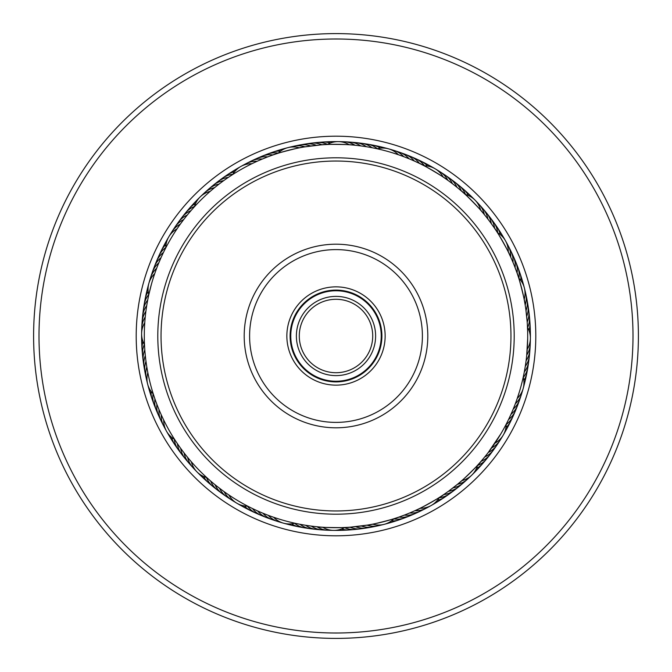 <?xml version="1.0" encoding="UTF-8"?>
<svg xmlns="http://www.w3.org/2000/svg" width="672" height="672" viewBox="0 0 672 672"><rect width="100%" height="100%" fill="white"/><g stroke="black" fill="none" stroke-linecap="round" stroke-linejoin="round"><path stroke-width="1.01" d="M381.234 336A45.234 45.234 0 0 1 336 381.234A45.234 45.234 0 0 1 290.766 336A45.234 45.234 0 0 1 336 290.766A45.234 45.234 0 0 1 381.234 336M375.614 336A39.614 39.614 0 0 1 336 375.614A39.614 39.614 0 0 1 296.386 336A39.614 39.614 0 0 1 336 296.386A39.614 39.614 0 0 1 375.614 336M372.716 336A36.716 36.716 0 0 1 336 372.716A36.716 36.716 0 0 1 299.284 336A36.716 36.716 0 0 1 336 299.284A36.716 36.716 0 0 1 372.716 336M186.85 215.569L186.052 216.569L186.85 215.569M179.189 225.725L179.743 224.952M164.514 250.32L164.094 251.168M260.56 159.768L266.742 157.248M261.744 159.264L260.98 159.592M255.335 162.095L256.2 161.7M230.328 176.056L229.538 176.576M370.196 147.378L372.448 147.798M364.501 146.429L366.358 146.723A21.596 21.596 0 0 0 355.723 142.607A21.596 21.596 -158 0 1 366.358 146.723M358.831 145.664L360.696 145.9A21.596 21.596 -159.7 0 0 347.029 142.086M324.458 144.648L322.224 144.799C321.703 144.043 354.959 144.446 354.371 145.186L355.757 145.32M451.265 182.826L452.441 183.716A21.596 21.596 -129.7 0 0 442.504 173.578M421.68 164.514L419.672 163.523C419.597 162.616 448.19 179.592 447.317 179.928M516.852 272.42L514.567 266.28M512.736 261.744L512.408 260.98M495.944 230.328L494.701 228.472C495.088 227.64 511.367 256.645 510.434 256.502L508.276 251.908A21.596 21.596 0 0 0 497.49 232.705M519.448 391.633L517.272 398.353A21.596 21.596 0 0 0 523.228 377.152L524.026 373.372M525.571 364.501L525.16 367.097M526.336 358.831L526.008 361.435M527.688 338.335L526.68 355.757M526.814 354.371L527.234 349.314A21.596 21.596 0 0 0 527.503 327.298M527.352 324.458L527.663 332.296M500.833 433.868L488.284 452.441A21.596 21.596 -39.7 0 0 498.422 442.504M488.678 451.928L491.694 447.846A21.596 21.596 138.6 0 0 501.522 437.615M507.486 421.68L506.293 424.032M405.72 514.567L400.361 516.575M410.256 512.736L411.02 512.408M441.672 495.944L443.528 494.701C444.36 495.088 415.355 511.367 415.498 510.434M301.854 524.63L299.275 524.152M307.499 525.571L304.903 525.16M313.169 526.336L311.304 526.1A21.596 21.596 20.3 0 0 324.971 529.914M347.542 527.352L349.776 527.201C350.297 527.957 317.041 527.554 317.629 526.814L316.991 526.756A21.596 21.596 -161.4 0 0 330.767 530.158M221.096 489.443L216.216 485.671M220.072 488.678L220.735 489.174M225.725 492.811L224.952 492.257M250.32 507.486L251.168 507.906M157.592 406.14L157.248 405.258M159.768 411.44L159.592 411.02M162.095 416.665L161.7 415.8M176.056 441.672L176.576 442.462M147.37 301.854L147.848 299.275M146.429 307.499L146.84 304.903M145.664 313.169L145.992 310.565M145.06 318.906L145.32 316.243M231.47 175.308L232.277 174.787M226.724 178.492L227.506 177.954M192.528 208.858L191.906 209.563M213.074 188.899L214.057 188.084M324.618 144.64L326.777 144.522M275.318 154.157L273.21 154.879C272.504 154.291 304.735 146.068 304.357 146.933L320.569 144.925M398.353 154.728A21.596 21.596 0 0 0 377.152 148.772L382.015 149.906M496.037 230.462L497.389 232.546M490.93 223.104L494.231 227.774M463.142 192.528L461.462 191.058C461.622 190.159 484.856 213.956 483.916 214.057M525.815 309.196L527.142 321.392M517.843 275.318L517.121 273.21C517.709 272.504 525.932 304.735 525.067 304.357L524.168 299.359A21.596 21.596 0 0 0 518.725 278.023M513.643 408.055L512.375 411.096M515.558 403.133L515.332 403.738A21.596 21.596 107.7 0 0 522.186 391.306M441.538 496.037L439.454 497.389M469.585 476.994A21.596 21.596 137.7 0 1 457.439 484.327L449.568 490.442M479.472 463.142L480.942 461.462C481.841 461.622 458.044 484.856 457.943 483.916M396.682 517.843L398.79 517.121C399.496 517.709 367.265 525.932 367.643 525.067L350.608 527.142M273.647 517.272A21.596 21.596 0 0 0 294.848 523.228L289.985 522.094M175.308 440.53L174.787 439.723M178.492 445.276L177.954 444.494M181.826 449.929L181.264 449.156M185.296 454.482L184.708 453.726M208.858 479.472L209.563 480.094M188.899 458.926L188.286 458.195M144.572 346.172L144.522 345.223M144.959 351.884L144.858 350.608L144.959 351.884M145.522 357.58L145.471 357.126M146.244 363.258L146.185 362.804M154.157 396.682L154.459 397.572M147.143 368.903L146.983 367.962M158.357 263.945L160.768 258.275M155.988 270.077L156.668 268.262A21.596 21.596 -72.3 0 0 149.814 280.694M144.648 347.542L144.799 349.776M154.728 273.647A21.596 21.596 0 0 0 148.772 294.848L151.444 284.164A191.696 191.696 0 0 0 284.164 520.556A191.696 191.696 0 0 0 520.556 387.836A191.696 191.696 0 0 0 387.836 151.444A191.696 191.696 0 0 0 151.444 284.164M193.444 207.833L194.3 206.884M189.68 212.142L190.512 211.168M276.629 153.728L277.847 153.334M524.059 373.187L523.278 376.95M315.697 145.379L314.874 145.471M310.01 146.068L309.196 146.185M424.04 165.715L421.109 164.228M418.925 163.162L415.716 161.658M413.725 160.768L410.474 159.356M408.458 158.525L405.174 157.214M403.133 156.442L399.806 155.232M527.495 327.104L527.192 322.039A21.596 21.596 0 0 0 528.755 310.741M526.621 315.697L526.529 314.874M165.715 247.96L164.228 250.891M163.162 253.075L161.658 256.284M156.442 268.867L155.224 272.202M268.867 515.558L272.194 516.768M263.542 513.475L266.826 514.786M258.275 511.232L261.526 512.644M253.075 508.838L256.284 510.342M247.96 506.285L250.891 507.772M356.303 526.621L357.126 526.529M444.226 494.231L444.906 493.76M508.838 418.925L510.972 414.313A21.596 21.596 0 0 0 517.7 405.107A21.596 21.596 -68.8 0 1 510.972 414.313M506.285 424.04L507.772 421.109M155.576 400.789L155.148 399.58M153.728 395.371L153.334 394.153M212.142 482.32L211.168 481.488M207.833 478.556L206.884 477.7M396.522 517.894L394.153 518.666M485.15 456.431L481.488 460.832M479.363 463.268L477.7 465.116M144.497 344.702A21.596 21.596 0 0 1 144.766 322.686M151.553 275.159A21.596 21.596 -70.5 0 1 158.768 262.945M153.443 269.682A21.596 21.596 111.2 0 1 161.028 257.687A21.596 21.596 0 0 0 153.443 269.682M155.509 264.264A21.596 21.596 112.9 0 1 156.433 261.517A21.596 21.596 0 0 0 155.509 264.264M156.442 261.5A21.596 21.596 112.9 0 1 163.439 252.496A21.596 21.596 0 0 0 156.442 261.5M157.727 258.905A21.596 21.596 -65.4 0 1 165.799 247.531M160.112 253.621A21.596 21.596 -63.7 0 1 166.068 244.423M162.649 248.405A21.596 21.596 118 0 1 163.817 245.759M163.825 245.742A21.596 21.596 118 0 1 166.74 241.5M166.58 240.66A21.596 21.596 0 0 0 165.337 243.272A21.596 21.596 119.7 0 1 167.782 238.762A21.596 21.596 0 0 0 166.597 240.643M169.176 236.216A21.596 21.596 -58.6 0 1 170.764 233.789M172.225 231.277A21.596 21.596 -56.9 0 1 173.888 228.9M141.842 330.767A21.596 21.596 -71.4 0 1 145.244 316.991M142.086 324.971A21.596 21.596 110.3 0 1 145.9 311.304M142.506 319.192A21.596 21.596 112 0 1 142.598 316.294A21.596 21.596 0 0 0 142.506 319.192M142.607 316.277A21.596 21.596 112 0 1 146.723 305.642A21.596 21.596 0 0 0 142.607 316.277M143.094 313.421A21.596 21.596 113.7 0 1 147.714 300.006M143.85 307.675A21.596 21.596 -64.6 0 1 148.705 294.596M144.782 301.955A21.596 21.596 117.1 0 1 148.159 291.522M145.883 296.26A21.596 21.596 118.9 0 1 146.328 293.395A21.596 21.596 0 0 0 145.883 296.26M146.328 293.378A21.596 21.596 118.9 0 1 148.05 288.532A21.596 21.596 0 0 0 146.328 293.387M147.151 290.606A21.596 21.596 120.6 0 1 148.352 285.608M149.033 282.794A21.596 21.596 -57.7 0 1 149.94 280.031M153.275 393.977A21.596 21.596 0 0 1 147.832 372.641M206.741 477.565A21.596 21.596 0 0 1 191.36 461.815M393.977 518.725A21.596 21.596 0 0 1 372.641 524.168M477.565 465.259A21.596 21.596 0 0 1 461.815 480.64M465.259 194.435A21.596 21.596 0 0 1 480.64 210.185M278.023 153.275A21.596 21.596 0 0 1 299.359 147.832M194.435 206.741A21.596 21.596 0 0 1 210.185 191.36M147.109 381.192A21.596 21.596 -102.3 0 1 146.824 367.004M195.006 469.585A21.596 21.596 -132.3 0 1 187.673 457.439M280.694 522.186A21.596 21.596 -162.3 0 1 268.262 515.332M381.192 524.891A21.596 21.596 167.7 0 1 367.004 525.176M524.891 290.808A21.596 21.596 77.7 0 1 525.176 304.996M476.994 202.415A21.596 21.596 47.7 0 1 484.327 214.561M391.306 149.814A21.596 21.596 17.7 0 1 403.738 156.668M290.808 147.109A21.596 21.596 -12.3 0 1 304.996 146.824M202.415 195.006A21.596 21.596 -42.3 0 1 214.561 187.673M145.841 375.539A21.596 21.596 -100.5 0 1 145.984 361.343M191.083 465.318A21.596 21.596 -130.5 0 1 184.111 452.962M275.159 520.447A21.596 21.596 -160.5 0 1 262.945 513.232M375.539 526.159A21.596 21.596 169.5 0 1 361.343 526.016M465.318 480.917A21.596 21.596 139.5 0 1 452.962 487.889M520.447 396.841A21.596 21.596 109.5 0 1 513.232 409.055M526.159 296.461A21.596 21.596 79.5 0 1 526.016 310.657M480.917 206.682A21.596 21.596 49.5 0 1 487.889 219.038M396.841 151.553A21.596 21.596 19.5 0 1 409.055 158.768M296.461 145.841A21.596 21.596 -10.5 0 1 310.657 145.984M206.682 191.083A21.596 21.596 -40.5 0 1 219.038 184.111M144.749 369.844A21.596 21.596 81.2 0 1 144.094 367.021A21.596 21.596 0 0 0 144.749 369.844M144.085 367.004A21.596 21.596 81.2 0 1 145.312 355.664A21.596 21.596 0 0 0 144.085 367.004M187.286 460.933A21.596 21.596 51.2 0 1 180.692 448.375A21.596 21.596 0 0 0 187.286 460.933M269.682 518.557A21.596 21.596 21.2 0 1 257.687 510.972A21.596 21.596 0 0 0 269.682 518.557M369.844 527.251A21.596 21.596 -8.8 0 1 367.021 527.906A21.596 21.596 0 0 0 369.844 527.251M367.004 527.915A21.596 21.596 -8.8 0 1 355.664 526.688A21.596 21.596 0 0 0 367.004 527.915M460.933 484.714A21.596 21.596 -38.8 0 1 448.375 491.308A21.596 21.596 0 0 0 460.933 484.714M518.557 402.318A21.596 21.596 -68.8 0 1 517.709 405.09A21.596 21.596 0 0 0 518.557 402.318M527.251 302.156A21.596 21.596 -98.8 0 1 527.906 304.979A21.596 21.596 0 0 0 527.251 302.156M527.915 304.996A21.596 21.596 -98.8 0 1 526.688 316.336A21.596 21.596 0 0 0 527.915 304.996M484.714 211.067A21.596 21.596 -128.8 0 1 491.308 223.625A21.596 21.596 0 0 0 484.714 211.067M402.318 153.443A21.596 21.596 -158.8 0 1 414.313 161.028A21.596 21.596 0 0 0 402.318 153.443M302.156 144.749A21.596 21.596 171.2 0 1 304.979 144.094A21.596 21.596 0 0 0 302.156 144.749M304.996 144.085A21.596 21.596 171.2 0 1 316.336 145.312A21.596 21.596 0 0 0 304.996 144.085M211.067 187.286A21.596 21.596 141.2 0 1 223.625 180.692A21.596 21.596 0 0 0 211.067 187.286M143.254 361.284A21.596 21.596 0 0 0 143.816 364.123A21.596 21.596 82.9 0 1 144.808 349.961A21.596 21.596 0 0 0 143.245 361.259M183.624 456.439A21.596 21.596 52.9 0 1 181.717 454.264A21.596 21.596 0 0 0 183.624 456.439M181.709 454.255A21.596 21.596 52.9 0 1 177.408 443.688A21.596 21.596 0 0 0 181.7 454.255M264.264 516.491A21.596 21.596 22.9 0 1 261.517 515.567A21.596 21.596 0 0 0 264.264 516.491M261.5 515.558A21.596 21.596 22.9 0 1 252.496 508.561A21.596 21.596 0 0 0 261.5 515.558M361.284 528.746A21.596 21.596 0 0 0 364.123 528.184A21.596 21.596 -7.1 0 1 349.961 527.192A21.596 21.596 0 0 0 361.259 528.755M456.439 488.376A21.596 21.596 -37.1 0 1 454.264 490.283A21.596 21.596 0 0 0 456.439 488.376M454.255 490.291A21.596 21.596 -37.1 0 1 443.688 494.592A21.596 21.596 0 0 0 454.255 490.3M516.491 407.736A21.596 21.596 -67.1 0 1 515.567 410.483A21.596 21.596 0 0 0 516.491 407.736M515.558 410.5A21.596 21.596 -67.1 0 1 508.561 419.504A21.596 21.596 0 0 0 515.558 410.5M528.746 310.716A21.596 21.596 0 0 0 528.184 307.877A21.596 21.596 -97.1 0 1 527.192 322.039M488.376 215.561A21.596 21.596 -127.1 0 1 490.283 217.736A21.596 21.596 0 0 0 488.376 215.561M490.291 217.745A21.596 21.596 -127.1 0 1 494.592 228.312A21.596 21.596 0 0 0 490.3 217.745M407.736 155.509A21.596 21.596 -157.1 0 1 410.483 156.433A21.596 21.596 0 0 0 407.736 155.509M410.5 156.442A21.596 21.596 -157.1 0 1 419.504 163.439A21.596 21.596 0 0 0 410.5 156.442M310.716 143.254A21.596 21.596 0 0 0 307.877 143.816A21.596 21.596 172.9 0 1 322.039 144.808A21.596 21.596 0 0 0 310.741 143.245M215.561 183.624A21.596 21.596 142.9 0 1 217.736 181.717A21.596 21.596 0 0 0 215.561 183.624M217.745 181.709A21.596 21.596 142.9 0 1 228.312 177.408A21.596 21.596 0 0 0 217.745 181.7M143.069 358.369A21.596 21.596 -95.4 0 1 144.371 344.484M180.104 451.844A21.596 21.596 -125.4 0 1 174.283 439.16M258.905 514.273A21.596 21.596 -155.4 0 1 247.531 506.201M358.369 528.931A21.596 21.596 174.6 0 1 344.484 527.629M451.844 491.896A21.596 21.596 144.6 0 1 439.16 497.717M514.273 413.095A21.596 21.596 114.6 0 1 506.201 424.469M528.931 313.631A21.596 21.596 84.6 0 1 527.629 327.516M491.896 220.156A21.596 21.596 54.6 0 1 497.717 232.84M413.095 157.727A21.596 21.596 24.6 0 1 424.469 165.799M313.631 143.069A21.596 21.596 -5.4 0 1 327.516 144.371M220.156 180.104A21.596 21.596 -35.4 0 1 232.84 174.283M142.481 352.607A21.596 21.596 -93.7 0 1 143.044 341.662M176.711 447.14A21.596 21.596 -123.7 0 1 171.73 437.38M253.621 511.888A21.596 21.596 -153.7 0 1 244.423 505.932M352.607 529.519A21.596 21.596 176.3 0 1 341.662 528.956M447.14 495.289A21.596 21.596 146.3 0 1 437.38 500.27M511.888 418.379A21.596 21.596 116.3 0 1 505.932 427.577M529.519 319.393A21.596 21.596 86.3 0 1 528.956 330.338M495.289 224.86A21.596 21.596 56.3 0 1 500.27 234.62M418.379 160.112A21.596 21.596 26.3 0 1 427.577 166.068M319.393 142.481A21.596 21.596 -3.7 0 1 330.338 143.044M224.86 176.711A21.596 21.596 -33.7 0 1 234.62 171.73M142.078 346.819A21.596 21.596 88 0 1 142.17 338.789M173.468 442.336A21.596 21.596 58 0 1 169.529 435.33M248.405 509.351A21.596 21.596 28 0 1 245.759 508.183M245.742 508.175A21.596 21.596 28 0 1 241.5 505.26M346.819 529.922A21.596 21.596 -2 0 1 338.789 529.83M442.336 498.532A21.596 21.596 -32 0 1 435.33 502.471M509.351 423.595A21.596 21.596 -62 0 1 508.183 426.241M508.175 426.258A21.596 21.596 -62 0 1 505.26 430.5M529.922 325.181A21.596 21.596 -92 0 1 529.83 333.211M498.532 229.664A21.596 21.596 -122 0 1 502.471 236.67M423.595 162.649A21.596 21.596 -152 0 1 426.241 163.817M426.258 163.825A21.596 21.596 -152 0 1 430.5 166.74M325.181 142.078A21.596 21.596 178 0 1 333.211 142.17M229.664 173.468A21.596 21.596 148 0 1 236.67 169.529M141.842 341.032A21.596 21.596 89.7 0 1 141.7 335.899A21.596 21.596 0 0 0 141.842 341.032M170.369 437.438A21.596 21.596 59.7 0 1 167.681 433.062A21.596 21.596 0 0 0 170.369 437.438M240.66 505.42A21.596 21.596 0 0 0 243.272 506.663A21.596 21.596 29.7 0 1 238.762 504.218A21.596 21.596 0 0 0 240.643 505.403M341.032 530.158A21.596 21.596 -0.3 0 1 335.899 530.3A21.596 21.596 0 0 0 341.032 530.158M437.438 501.631A21.596 21.596 -30.3 0 1 433.062 504.319A21.596 21.596 0 0 0 437.438 501.631M505.42 431.34A21.596 21.596 0 0 0 506.663 428.728A21.596 21.596 -60.3 0 1 504.218 433.238A21.596 21.596 0 0 0 505.403 431.357M530.158 330.968A21.596 21.596 -90.3 0 1 530.3 336.101A21.596 21.596 0 0 0 530.158 330.968M501.631 234.562A21.596 21.596 -120.3 0 1 504.319 238.938A21.596 21.596 0 0 0 501.631 234.562M431.34 166.58A21.596 21.596 0 0 0 428.728 165.337A21.596 21.596 -150.3 0 1 433.238 167.782A21.596 21.596 0 0 0 431.357 166.597M330.968 141.842A21.596 21.596 179.7 0 1 336.101 141.7A21.596 21.596 0 0 0 330.968 141.842M234.562 170.369A21.596 21.596 149.7 0 1 238.938 167.681A21.596 21.596 0 0 0 234.562 170.369M141.632 332.993A21.596 21.596 -88.6 0 1 141.792 330.095M166.169 430.584A21.596 21.596 -118.6 0 1 164.858 427.988M236.216 502.824A21.596 21.596 -148.6 0 1 233.789 501.236M332.993 530.368A21.596 21.596 -178.6 0 1 330.095 530.208M430.584 505.831A21.596 21.596 151.4 0 1 427.988 507.142M502.824 435.784A21.596 21.596 121.4 0 1 501.236 438.211M530.368 339.007A21.596 21.596 91.4 0 1 530.208 341.905M505.831 241.416A21.596 21.596 61.4 0 1 507.142 244.012M435.784 169.176A21.596 21.596 31.4 0 1 438.211 170.764M339.007 141.632A21.596 21.596 1.4 0 1 341.905 141.792M241.416 166.169A21.596 21.596 -28.6 0 1 244.012 164.858M141.809 327.197A21.596 21.596 -86.9 0 1 142.052 324.307M163.422 425.468A21.596 21.596 -116.9 0 1 162.187 422.839M231.277 499.775A21.596 21.596 -146.9 0 1 228.9 498.112M327.197 530.191A21.596 21.596 -176.9 0 1 324.307 529.948M425.468 508.578A21.596 21.596 153.1 0 1 422.839 509.813M499.775 440.723A21.596 21.596 123.1 0 1 498.112 443.1M530.191 344.803A21.596 21.596 93.1 0 1 529.948 347.693M508.578 246.532A21.596 21.596 63.1 0 1 509.813 249.161M440.723 172.225A21.596 21.596 33.1 0 1 443.1 173.888M344.803 141.809A21.596 21.596 3.1 0 1 347.693 142.052M246.532 163.422A21.596 21.596 -26.9 0 1 249.161 162.187M174.51 439.295A21.596 21.596 0 0 1 163.724 420.092M247.792 506.201A21.596 21.596 0 0 1 228.85 494.962M344.702 527.503A21.596 21.596 0 0 1 322.686 527.234M439.295 497.49A21.596 21.596 0 0 1 420.092 508.276M506.201 424.208A21.596 21.596 0 0 1 494.962 443.15M424.208 165.799A21.596 21.596 0 0 1 443.15 177.038M327.298 144.497A21.596 21.596 0 0 1 349.314 144.766M232.705 174.51A21.596 21.596 0 0 1 251.908 163.724M165.799 247.792A21.596 21.596 0 0 1 177.038 228.85M165.236 428.543A21.596 21.596 -101.4 0 1 161.297 414.91M234.385 501.522A21.596 21.596 -131.4 0 1 224.154 491.694M428.543 506.764A21.596 21.596 168.6 0 1 414.91 510.703M530.158 341.233A21.596 21.596 108.6 0 1 526.756 355.009M506.764 243.457A21.596 21.596 78.6 0 1 510.703 257.09M437.615 170.478A21.596 21.596 48.6 0 1 447.846 180.306M341.233 141.842A21.596 21.596 18.6 0 1 355.009 145.244M243.457 165.236A21.596 21.596 -11.4 0 1 257.09 161.297M170.478 234.385A21.596 21.596 -41.4 0 1 180.306 224.154M162.557 423.41A21.596 21.596 80.3 0 1 159.02 409.66M229.496 498.422A21.596 21.596 50.3 0 1 219.559 488.284M423.41 509.443A21.596 21.596 -9.7 0 1 409.66 512.98M529.914 347.029A21.596 21.596 -69.7 0 1 526.1 360.696M509.443 248.59A21.596 21.596 -99.7 0 1 512.98 262.34M248.59 162.557A21.596 21.596 170.3 0 1 262.34 159.02M173.578 229.496A21.596 21.596 140.3 0 1 183.716 219.559M160.02 418.194A21.596 21.596 82 0 1 158.659 415.632A21.596 21.596 0 0 0 160.02 418.194M158.651 415.624A21.596 21.596 82 0 1 156.895 404.351A21.596 21.596 0 0 0 158.651 415.624M224.692 495.172A21.596 21.596 52 0 1 215.065 484.739A21.596 21.596 0 0 0 224.692 495.172M319.192 529.494A21.596 21.596 22 0 1 316.294 529.402A21.596 21.596 0 0 0 319.192 529.494M316.277 529.393A21.596 21.596 22 0 1 305.642 525.277A21.596 21.596 0 0 0 316.277 529.393M418.194 511.98A21.596 21.596 -8 0 1 415.632 513.341A21.596 21.596 0 0 0 418.194 511.98M415.624 513.349A21.596 21.596 -8 0 1 404.351 515.105A21.596 21.596 0 0 0 415.624 513.349M495.172 447.308A21.596 21.596 -38 0 1 484.739 456.935A21.596 21.596 0 0 0 495.172 447.308M529.494 352.808A21.596 21.596 -68 0 1 529.402 355.706A21.596 21.596 0 0 0 529.494 352.808M529.393 355.723A21.596 21.596 -68 0 1 525.277 366.358A21.596 21.596 0 0 0 529.393 355.723M511.98 253.806A21.596 21.596 -98 0 1 513.341 256.368A21.596 21.596 0 0 0 511.98 253.806M513.349 256.376A21.596 21.596 -98 0 1 515.105 267.649A21.596 21.596 0 0 0 513.349 256.376M447.308 176.828A21.596 21.596 -128 0 1 456.935 187.261A21.596 21.596 0 0 0 447.308 176.828M352.808 142.506A21.596 21.596 -158 0 1 355.706 142.598A21.596 21.596 0 0 0 352.808 142.506M253.806 160.02A21.596 21.596 172 0 1 256.368 158.659A21.596 21.596 0 0 0 253.806 160.02M256.376 158.651A21.596 21.596 172 0 1 267.649 156.895A21.596 21.596 0 0 0 256.376 158.651M176.828 224.692A21.596 21.596 142 0 1 187.261 215.065A21.596 21.596 0 0 0 176.828 224.692M157.643 412.902A21.596 21.596 83.7 0 1 154.938 398.975M219.996 491.778A21.596 21.596 53.7 0 1 210.68 481.068M313.421 528.906A21.596 21.596 23.7 0 1 300.006 524.286M412.902 514.357A21.596 21.596 -6.3 0 1 398.975 517.062M491.778 452.004A21.596 21.596 -36.3 0 1 481.068 461.32M528.906 358.579A21.596 21.596 -66.3 0 1 524.286 371.994M514.357 259.098A21.596 21.596 -96.3 0 1 517.062 273.025M452.004 180.222A21.596 21.596 -126.3 0 1 461.32 190.932M358.579 143.094A21.596 21.596 -156.3 0 1 371.994 147.714M259.098 157.643A21.596 21.596 173.7 0 1 273.025 154.938M180.222 219.996A21.596 21.596 143.7 0 1 190.932 210.68M155.434 407.543A21.596 21.596 -94.6 0 1 153.098 393.792M215.393 488.242A21.596 21.596 -124.6 0 1 206.497 477.498M307.675 528.15A21.596 21.596 -154.6 0 1 294.596 523.295M407.543 516.566A21.596 21.596 175.4 0 1 393.792 518.902M488.242 456.607A21.596 21.596 145.4 0 1 477.498 465.503M528.15 364.325A21.596 21.596 115.4 0 1 523.295 377.404M516.566 264.457A21.596 21.596 85.4 0 1 518.902 278.208M456.607 183.758A21.596 21.596 55.4 0 1 465.503 194.502M364.325 143.85A21.596 21.596 25.4 0 1 377.404 148.705M264.457 155.434A21.596 21.596 -4.6 0 1 278.208 153.098M183.758 215.393A21.596 21.596 -34.6 0 1 194.502 206.497M153.376 402.125A21.596 21.596 87.1 0 1 151.082 391.406M210.907 484.579A21.596 21.596 57.1 0 1 203.566 476.44M301.955 527.218A21.596 21.596 27.1 0 1 291.522 523.841M402.125 518.624A21.596 21.596 -2.9 0 1 391.406 520.918M484.579 461.093A21.596 21.596 -32.9 0 1 476.44 468.434M527.218 370.045A21.596 21.596 -62.9 0 1 523.841 380.478M518.624 269.875A21.596 21.596 -92.9 0 1 520.918 280.594M461.093 187.421A21.596 21.596 -122.9 0 1 468.434 195.56M370.045 144.782A21.596 21.596 -152.9 0 1 380.478 148.159M269.875 153.376A21.596 21.596 177.1 0 1 280.594 151.082M187.421 210.907A21.596 21.596 147.1 0 1 195.56 203.566M151.486 396.64A21.596 21.596 88.9 0 1 150.436 393.943A21.596 21.596 0 0 0 151.486 396.64M150.427 393.926A21.596 21.596 88.9 0 1 149.495 388.861A21.596 21.596 0 0 0 150.436 393.926M204.254 478.951A21.596 21.596 58.9 0 1 200.911 475.028A21.596 21.596 0 0 0 206.522 480.774A21.596 21.596 58.9 0 1 204.271 478.96M296.26 526.117A21.596 21.596 28.9 0 1 293.395 525.672A21.596 21.596 0 0 0 296.26 526.117M293.378 525.672A21.596 21.596 28.9 0 1 288.532 523.95A21.596 21.596 0 0 0 293.387 525.672M396.64 520.514A21.596 21.596 -1.1 0 1 393.943 521.564A21.596 21.596 0 0 0 396.64 520.514M393.926 521.573A21.596 21.596 -1.1 0 1 388.861 522.505A21.596 21.596 0 0 0 393.926 521.564M478.951 467.746A21.596 21.596 -31.1 0 1 475.028 471.089A21.596 21.596 0 0 0 480.774 465.478A21.596 21.596 -31.1 0 1 478.96 467.729M526.117 375.74A21.596 21.596 -61.1 0 1 525.672 378.605A21.596 21.596 0 0 0 526.117 375.74M525.672 378.622A21.596 21.596 -61.1 0 1 523.95 383.468A21.596 21.596 0 0 0 525.672 378.613M520.514 275.36A21.596 21.596 -91.1 0 1 521.564 278.057A21.596 21.596 0 0 0 520.514 275.36M521.573 278.074A21.596 21.596 -91.1 0 1 522.505 283.139A21.596 21.596 0 0 0 521.564 278.074M467.746 193.049A21.596 21.596 -121.1 0 1 471.089 196.972A21.596 21.596 0 0 0 465.478 191.226A21.596 21.596 -121.1 0 1 467.729 193.04M375.74 145.883A21.596 21.596 -151.1 0 1 378.605 146.328A21.596 21.596 0 0 0 375.74 145.883M378.622 146.328A21.596 21.596 -151.1 0 1 383.468 148.05A21.596 21.596 0 0 0 378.613 146.328M275.36 151.486A21.596 21.596 178.9 0 1 278.057 150.436A21.596 21.596 0 0 0 275.36 151.486M278.074 150.427A21.596 21.596 178.9 0 1 283.139 149.495A21.596 21.596 0 0 0 278.074 150.436M193.049 204.254A21.596 21.596 148.9 0 1 196.972 200.911A21.596 21.596 0 0 0 191.226 206.522A21.596 21.596 148.9 0 1 193.04 204.271M149.755 391.112A21.596 21.596 90.6 0 1 148.294 386.19M202.264 476.851A21.596 21.596 60.6 0 1 198.534 473.315M290.606 524.849A21.596 21.596 30.6 0 1 285.608 523.648M391.112 522.245A21.596 21.596 0.6 0 1 386.19 523.706M476.851 469.736A21.596 21.596 -29.4 0 1 473.315 473.466M524.849 381.394A21.596 21.596 -59.4 0 1 523.648 386.392M522.245 280.888A21.596 21.596 -89.4 0 1 523.706 285.81M469.736 195.149A21.596 21.596 -119.4 0 1 473.466 198.685M381.394 147.151A21.596 21.596 -149.4 0 1 386.392 148.352M280.888 149.755A21.596 21.596 -179.4 0 1 285.81 148.294M195.149 202.264A21.596 21.596 150.6 0 1 198.685 198.534M147.479 383.401A21.596 21.596 -87.7 0 1 146.882 380.562M196.434 471.316A21.596 21.596 -117.7 0 1 194.502 469.148M282.794 522.967A21.596 21.596 -147.7 0 1 280.031 522.06M383.401 524.521A21.596 21.596 -177.7 0 1 380.562 525.118M471.316 475.566A21.596 21.596 152.3 0 1 469.148 477.498M522.967 389.206A21.596 21.596 122.3 0 1 522.06 391.969M524.521 288.599A21.596 21.596 92.3 0 1 525.118 291.438M475.566 200.684A21.596 21.596 62.3 0 1 477.498 202.852M389.206 149.033A21.596 21.596 32.3 0 1 391.969 149.94M288.599 147.479A21.596 21.596 2.3 0 1 291.438 146.882M200.684 196.434A21.596 21.596 -27.7 0 1 202.852 194.502M355.446 290.867A49.14 49.14 0 0 1 381.133 355.446A49.14 49.14 0 0 1 316.554 381.133A49.14 49.14 0 0 1 290.867 316.554A49.14 49.14 0 0 1 355.446 290.867M317.839 378.151A45.898 45.898 0 0 0 378.151 354.161A45.898 45.898 0 0 0 354.161 293.849A45.898 45.898 0 0 0 293.849 317.839A45.898 45.898 0 0 0 317.839 378.151M405.224 175.316A174.964 174.964 0 0 0 175.316 266.776A174.964 174.964 0 0 0 266.776 496.684A174.964 174.964 0 0 0 496.684 405.224A174.964 174.964 0 0 0 405.224 175.316M265.49 499.657A178.198 178.198 0 0 1 172.343 265.49A178.198 178.198 0 0 1 406.51 172.343A178.198 178.198 0 0 1 499.657 406.51A178.198 178.198 0 0 1 265.49 499.657M372.322 251.689A91.804 91.804 0 0 1 420.311 372.322A91.804 91.804 0 0 1 299.678 420.311A91.804 91.804 0 0 1 251.689 299.678A91.804 91.804 0 0 1 372.322 251.689M301.812 415.346A86.402 86.402 0 0 0 415.346 370.188A86.402 86.402 0 0 0 370.188 256.654A86.402 86.402 0 0 0 256.654 301.812A86.402 86.402 0 0 0 301.812 415.346M336 141.599A194.401 194.401 0 0 1 530.401 336A194.401 194.401 0 0 1 336 530.401A194.401 194.401 0 0 1 141.599 336A194.401 194.401 0 0 1 336 141.599A194.401 194.401 0 0 0 141.599 336A194.401 194.401 0 0 0 336 530.401M336 33.6A302.4 302.4 0 0 1 638.4 336A302.4 302.4 0 0 1 336 638.4A302.4 302.4 0 0 1 33.6 336A302.4 302.4 0 0 1 336 33.6M336 39.001A296.999 296.999 0 0 1 632.999 336A296.999 296.999 0 0 1 336 632.999A296.999 296.999 0 0 1 39.001 336A296.999 296.999 0 0 1 336 39.001M336 136.198A199.802 199.802 0 0 1 535.802 336A199.802 199.802 0 0 1 336 535.802A199.802 199.802 0 0 1 136.198 336A199.802 199.802 0 0 1 336 136.198"/></g></svg>
